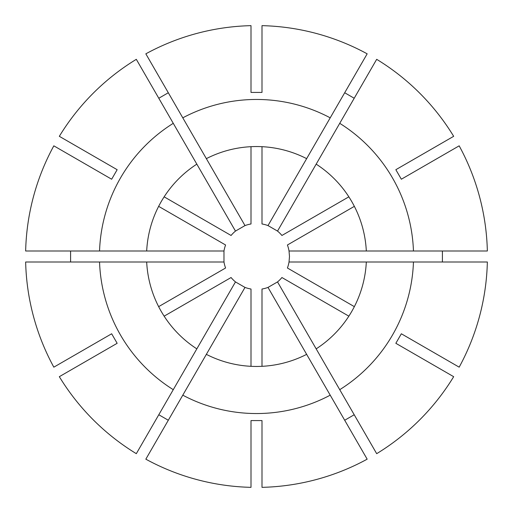 <?xml version="1.0" encoding="UTF-8"?>
<svg xmlns="http://www.w3.org/2000/svg" width="513" height="513" viewBox="0 0 513 513"><rect width="100%" height="100%" fill="white"/><g stroke="black" fill="none" stroke-linecap="round" stroke-linejoin="round"><path stroke-width="0.77" d="M366.32 251.004L413.452 251.004A157.049 157.049 0 0 0 339.734 123.325L316.168 164.141A109.955 109.955 0 0 1 366.32 251.004L289.024 251.004A32.986 32.986 0 0 0 287.415 244.996L354.355 206.354M289.024 251.004L289.486 256.5L289.024 261.996L487.35 261.996A230.914 230.914 0 0 1 459.173 367.167L401.339 333.777L395.844 343.3L453.672 376.683A230.914 230.914 0 0 1 376.683 453.672L339.734 389.675A157.049 157.049 0 0 0 413.452 261.996M442.405 251.004L442.405 261.996M330.212 395.17L367.167 459.173A230.914 230.914 0 0 1 261.996 487.35L261.996 420.577L251.004 420.577L251.004 487.35A230.914 230.914 0 0 1 145.833 459.173L182.788 395.17A157.049 157.049 0 0 0 330.212 395.17L268.004 287.415A32.986 32.986 0 0 1 261.996 289.024L261.996 366.32M413.452 251.004L487.35 251.004A230.914 230.914 0 0 0 459.173 145.833L401.339 179.223L395.844 169.7L453.672 136.317A230.914 230.914 0 0 0 376.683 59.328L339.734 123.325M330.212 117.83A157.049 157.049 0 0 0 182.788 117.83L145.833 53.827A230.914 230.914 0 0 1 251.004 25.65L251.004 92.423L261.996 92.423L261.996 25.65A230.914 230.914 0 0 1 367.167 53.827L306.646 158.645A109.955 109.955 0 0 0 206.354 158.645L182.788 117.83M173.266 123.325A157.049 157.049 0 0 0 99.548 251.004L25.65 251.004A230.914 230.914 0 0 1 53.827 145.833L111.661 179.223L117.156 169.7L59.328 136.317A230.914 230.914 0 0 1 136.317 59.328L196.832 164.141A109.955 109.955 0 0 0 146.68 251.004L99.548 251.004M182.788 395.17L206.354 354.355A109.955 109.955 0 0 0 306.646 354.355M339.734 389.675L316.168 348.859A109.955 109.955 0 0 0 366.32 261.996M344.691 92.75L354.214 98.252M354.214 414.748L344.691 420.25M70.595 261.996L70.595 251.004M316.168 164.141L277.527 231.081A32.986 32.986 0 0 1 281.919 235.473L348.859 196.832M354.355 306.646L287.415 268.004A32.986 32.986 0 0 0 289.024 261.996M146.68 251.004L223.976 251.004A32.986 32.986 0 0 1 225.585 244.996L158.645 206.354M306.646 158.645L268.004 225.585A32.986 32.986 0 0 0 261.996 223.976L261.996 146.68M268.004 225.585L277.527 231.081M316.168 348.859L277.527 281.919A32.986 32.986 0 0 0 281.919 277.527L348.859 316.168M277.527 281.919L268.004 287.415M164.141 316.168L231.081 277.527A32.986 32.986 0 0 0 235.473 281.919L196.832 348.859A109.955 109.955 0 0 1 146.68 261.996L223.976 261.996A32.986 32.986 0 0 0 225.585 268.004L158.645 306.646M223.976 261.996L223.976 251.004M158.786 98.252L168.309 92.75M206.354 158.645L244.996 225.585A32.986 32.986 0 0 1 251.004 223.976L251.004 146.68M196.832 164.141L235.473 231.081A32.986 32.986 0 0 0 231.081 235.473L164.141 196.832M235.473 231.081L244.996 225.585M99.548 261.996A157.049 157.049 0 0 0 173.266 389.675L136.317 453.672A230.914 230.914 0 0 1 59.328 376.683L117.156 343.3L111.661 333.777L53.827 367.167A230.914 230.914 0 0 1 25.65 261.996L146.68 261.996M168.309 420.25L158.786 414.748M206.354 354.355L244.996 287.415A32.986 32.986 0 0 0 251.004 289.024L251.004 366.32M244.996 287.415L235.473 281.919M196.832 348.859L173.266 389.675"/></g></svg>
